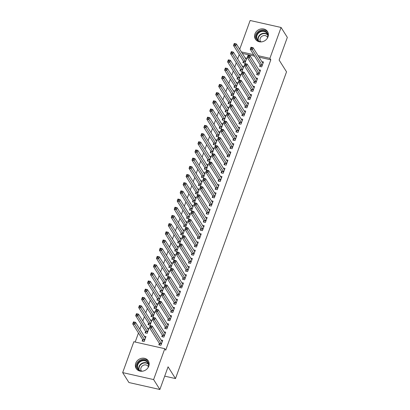 <?xml version="1.0" encoding="UTF-8"?>
<svg xmlns="http://www.w3.org/2000/svg" width="410" height="410" viewBox="0 0 410 410"><rect width="100%" height="100%" fill="white"/><g stroke="black" fill="none" stroke-linecap="round" stroke-linejoin="round"><path stroke-width="0.61" d="M268.007 36.838A7.154 6.299 147.8 0 1 262.057 41.794A7.154 6.299 147.8 0 1 255.43 39.181A7.154 6.299 147.8 0 1 254.958 33.897A7.154 6.299 147.8 0 1 260.909 28.941A7.154 6.299 147.8 0 1 267.535 31.555A7.154 6.299 147.8 0 1 268.007 36.838M148.784 366.176A7.154 6.299 147.8 0 1 142.839 371.137A7.154 6.299 147.8 0 1 136.212 368.523A7.154 6.299 147.8 0 1 135.736 363.239A7.154 6.299 147.8 0 1 141.686 358.284A7.154 6.299 147.8 0 1 148.312 360.892A7.154 6.299 147.8 0 1 148.784 366.176M239.245 54.602L237.677 58.932M236.278 62.786L234.71 67.122M233.316 70.976L231.747 75.312M230.353 79.166L228.785 83.496M227.386 87.356L225.818 91.686M224.424 95.54L222.855 99.876M221.461 103.73L219.888 108.066M218.494 111.92L216.926 116.25M215.532 120.109L213.964 124.44M212.564 128.294L210.996 132.63M209.602 136.484L208.034 140.82M206.64 144.674L205.072 149.004M203.673 152.863L202.104 157.194M200.71 161.048L199.142 165.384M197.743 169.238L196.175 173.573M194.781 177.427L193.212 181.763M191.818 185.617L190.25 189.948M188.851 193.802L187.283 198.138M185.889 201.992L184.321 206.327M182.927 210.181L181.353 214.517M179.959 218.371L178.391 222.702M176.997 226.556L175.429 230.891M174.03 234.745L172.461 239.081M171.067 242.935L169.499 247.271M168.105 251.125L166.537 255.456M165.138 259.315L163.57 263.645M162.175 267.499L160.607 271.835M159.213 275.689L157.64 280.025M156.246 283.879L154.678 288.209M153.284 292.069L151.715 296.399M150.316 300.253L148.748 304.589M147.354 308.443L145.786 312.779M144.392 316.633L142.823 320.963M141.424 324.822L139.856 329.153M138.462 333.007L135.192 342.037M239.712 49.277L250.131 20.5L281.075 27.47L269.898 58.343L258.105 55.683M281.075 27.47L287.333 37.392L279.123 60.075L286.534 71.837L175.495 378.579L168.079 366.817L159.869 389.5L128.924 382.53L122.667 372.608L133.845 341.735L164.789 348.705L153.617 379.578L122.667 372.608M164.702 376.149L175.495 378.579M240.409 69.505L239.927 70.827L242.018 71.299L243.796 66.389L242.141 66.015M257.137 73.272L256.655 74.599L258.746 75.066L260.524 70.156L258.869 69.782M234.479 85.88L233.997 87.207L236.088 87.678L237.867 82.764L236.211 82.389M251.207 89.646L250.725 90.974L252.816 91.445L254.595 86.53L252.939 86.156M228.549 102.259L228.073 103.581L230.164 104.053L231.942 99.143L230.282 98.769M245.277 106.026L244.801 107.353L246.892 107.82L248.67 102.91L247.01 102.536M222.62 118.633L222.143 119.961L224.234 120.432L226.012 115.517L224.352 115.143M239.348 122.4L238.871 123.728L240.962 124.199L242.74 119.284L241.08 118.91M216.695 135.013L216.213 136.335L218.304 136.807L220.083 131.897L218.427 131.523M233.423 138.78L232.941 140.107L235.032 140.574L236.811 135.664L235.155 135.29M210.766 151.387L210.284 152.715L212.375 153.186L214.153 148.271L212.498 147.897M227.494 155.154L227.012 156.482L229.103 156.953L230.881 152.038L229.226 151.669M204.836 167.767L204.359 169.089L206.45 169.561L208.229 164.651L206.568 164.277M221.564 171.534L221.082 172.861L223.173 173.333L224.957 168.418L223.296 168.044M198.906 184.141L198.43 185.469L200.521 185.94L202.299 181.025L200.639 180.651M215.634 187.913L215.158 189.236L217.249 189.707L219.027 184.792L217.367 184.423M192.982 200.521L192.5 201.848L194.591 202.314L196.369 197.405L194.714 197.031M209.71 204.288L209.228 205.615L211.319 206.086L213.097 201.172L211.442 200.797M187.052 216.895L186.57 218.222L188.661 218.694L190.44 213.779L188.784 213.405M203.78 220.667L203.298 221.989L205.389 222.461L207.168 217.546L205.512 217.177M181.123 233.275L180.641 234.602L182.732 235.068L184.515 230.159L182.855 229.784M197.851 237.041L197.369 238.369L199.46 238.84L201.238 233.925L199.583 233.551M175.193 249.649L174.716 250.976L176.807 251.448L178.586 246.533L176.925 246.159M191.921 253.421L191.444 254.743L193.535 255.215L195.314 250.3L193.653 249.931M169.268 266.029L168.787 267.356L170.878 267.822L172.656 262.912L171.001 262.538M185.996 269.795L185.515 271.123L187.606 271.594L189.384 266.679L187.729 266.305M163.339 282.403L162.857 283.73L164.948 284.202L166.726 279.287L165.071 278.913M180.067 286.175L179.585 287.497L181.676 287.969L183.454 283.054L181.799 282.685M157.409 298.782L156.927 300.11L159.018 300.581L160.797 295.666L159.141 295.292M174.137 302.549L173.655 303.877L175.746 304.348L177.525 299.433L175.869 299.059M151.48 315.157L151.003 316.484L153.094 316.956L154.872 312.041L153.212 311.672M168.208 318.929L167.731 320.251L169.822 320.722L171.6 315.813L169.94 315.439M145.555 331.536L145.073 332.864L147.164 333.335L148.943 328.42L147.287 328.046M162.278 335.303L161.801 336.63L163.892 337.102L165.671 332.187L164.01 331.813M164.789 348.705L165.717 350.176L270.825 59.809L259.033 57.154M254.574 56.149L242.305 53.387M159.316 343.493L158.834 344.82L160.925 345.287L162.708 340.377L161.048 340.003M142.588 339.726L142.111 341.048L144.202 341.52L145.98 336.61L144.32 336.236M165.245 327.113L164.764 328.441L166.855 328.912L168.633 323.997L166.978 323.623M148.517 323.346L148.036 324.674L150.127 325.145L151.905 320.231L150.25 319.856M171.175 310.739L170.693 312.066L172.784 312.533L174.563 307.623L172.907 307.249M154.447 306.972L153.965 308.294L156.056 308.766L157.835 303.856L156.179 303.482M177.099 294.359L176.623 295.687L178.714 296.158L180.492 291.243L178.832 290.869M160.371 290.593L159.895 291.92L161.986 292.391L163.764 287.477L162.104 287.103M183.029 277.985L182.552 279.307L184.643 279.779L186.422 274.869L184.761 274.495M166.301 274.218L165.825 275.54L167.915 276.012L169.694 271.102L168.033 270.728M188.959 261.606L188.477 262.933L190.568 263.404L192.346 258.49L190.691 258.115M172.231 257.839L171.749 259.166L173.84 259.638L175.618 254.723L173.963 254.349M194.888 245.231L194.407 246.553L196.498 247.025L198.276 242.115L196.621 241.741M178.16 241.464L177.679 242.787L179.77 243.258L181.548 238.348L179.893 237.974M200.813 228.852L200.336 230.179L202.427 230.651L204.206 225.736L202.545 225.362M184.085 225.085L183.608 226.412L185.699 226.884L187.478 221.969L185.817 221.595M206.742 212.477L206.266 213.8L208.357 214.271L210.135 209.361L208.475 208.987M190.014 208.71L189.538 210.033L191.629 210.504L193.407 205.594L191.747 205.22M212.672 196.098L212.19 197.425L214.281 197.897L216.06 192.982L214.404 192.608M195.944 192.331L195.462 193.658L197.553 194.13L199.332 189.215L197.676 188.841M218.602 179.724L218.12 181.046L220.211 181.517L221.989 176.607L220.334 176.233M201.874 175.957L201.392 177.279L203.483 177.75L205.261 172.835L203.606 172.466M224.526 163.344L224.05 164.671L226.141 165.143L227.919 160.228L226.258 159.854M207.803 159.577L207.322 160.904L209.413 161.376L211.191 156.461L209.536 156.087M230.456 146.97L229.979 148.292L232.07 148.763L233.849 143.854L232.188 143.479M213.728 143.203L213.251 144.525L215.342 144.996L217.121 140.082L215.46 139.713M236.385 130.59L235.904 131.917L237.995 132.389L239.773 127.474L238.118 127.1M219.657 126.823L219.176 128.151L221.267 128.622L223.045 123.707L221.39 123.333M242.315 114.216L241.833 115.538L243.924 116.01L245.703 111.1L244.047 110.726M225.587 110.449L225.105 111.771L227.196 112.243L228.975 107.328L227.319 106.959M248.245 97.836L247.763 99.164L249.854 99.635L251.632 94.72L249.977 94.346M231.517 94.069L231.035 95.397L233.126 95.868L234.904 90.953L233.249 90.579M254.169 81.462L253.693 82.784L255.784 83.256L257.562 78.346L255.901 77.972M237.441 77.69L236.965 79.017L239.056 79.489L240.834 74.574L239.173 74.205M260.099 65.082L259.617 66.41L261.708 66.881L263.486 61.966L261.831 61.592M243.371 61.315L242.889 62.643L244.98 63.109L246.764 58.199L245.103 57.825M253.646 54.679L241.377 51.916M159.869 389.5L153.617 379.578M270.825 59.809L269.898 58.343M159.557 344.979L159.3 343.39A0.917 0.328 102.7 0 0 159.234 343.196L149.455 327.682L150.198 325.637L152.289 326.109L162.068 341.617A0.917 0.328 102.7 0 0 162.16 341.694A0.917 0.328 102.7 0 0 162.175 341.694L162.227 341.699M151.136 326.104L152.289 326.109L151.546 328.154L149.455 327.682L150.004 326.734L150.844 326.924L151.136 326.104L150.301 325.914L150.004 326.734M161.407 343.964L161.391 343.862A0.917 0.328 102.7 0 0 161.325 343.667L150.844 326.924M150.198 325.637L150.301 325.914M145.499 337.932L145.447 337.927A0.917 0.328 -77.3 0 1 145.432 337.927A0.917 0.328 -77.3 0 1 145.34 337.85L135.561 322.342L134.818 324.387L132.727 323.915L142.506 339.429A0.917 0.328 -77.3 0 1 142.572 339.623L142.829 341.212M133.276 322.967L132.727 323.915L133.47 321.87L135.561 322.342L133.573 322.147L133.276 322.967L134.116 323.152L134.408 322.337M134.116 323.152L144.597 339.895A0.917 0.328 -77.3 0 1 144.663 340.095L144.679 340.197M133.573 322.147L133.47 321.87M162.519 336.789L162.263 335.201A0.917 0.328 102.7 0 0 162.201 335.006L152.423 319.498L153.161 317.448L155.252 317.919L165.03 333.427A0.917 0.328 102.7 0 0 165.127 333.504L165.189 333.514M154.104 317.914L155.252 317.919L154.514 319.964L152.423 319.498L152.971 318.544L153.806 318.734L154.104 317.914L153.268 317.724L152.971 318.544M164.369 335.775L164.354 335.672A0.917 0.328 102.7 0 0 164.292 335.477L153.806 318.734M153.161 317.448L153.268 317.724M165.486 328.605L165.23 327.011A0.917 0.328 102.7 0 0 165.163 326.816L155.385 311.308L156.128 309.258L158.219 309.729L167.998 325.243A0.917 0.328 102.7 0 0 168.09 325.314L168.156 325.325M157.066 309.724L158.219 309.729L157.476 311.779L155.385 311.308L155.933 310.355L156.769 310.544L157.066 309.724L156.23 309.535L155.933 310.355M167.336 327.585L167.321 327.482A0.917 0.328 102.7 0 0 167.254 327.288L156.769 310.544M156.128 309.258L156.23 309.535M148.461 329.748L148.41 329.737A0.917 0.328 -77.3 0 1 148.399 329.737A0.917 0.328 -77.3 0 1 148.302 329.66L138.524 314.152L137.786 316.197L135.695 315.726L145.473 331.239A0.917 0.328 -77.3 0 1 145.535 331.434L145.791 333.022M136.243 314.777L135.695 315.726L136.433 313.681L138.524 314.152L136.54 313.957L136.243 314.777L137.078 314.967L137.376 314.147M137.078 314.967L147.564 331.71A0.917 0.328 -77.3 0 1 147.626 331.905L147.646 332.008M136.54 313.957L136.433 313.681M151.428 321.558L151.377 321.553A0.917 0.328 -77.3 0 1 151.269 321.471L141.491 305.962L140.748 308.007L138.657 307.541L148.435 323.049A0.917 0.328 -77.3 0 1 148.502 323.244L148.758 324.838M139.205 306.588L138.657 307.541L139.4 305.491L141.491 305.962L139.502 305.768L139.205 306.588L140.041 306.777L140.338 305.957M140.041 306.777L150.526 323.521A0.917 0.328 -77.3 0 1 150.593 323.715L150.608 323.818M139.502 305.768L139.4 305.491M140.748 371.224A6.191 5.453 147.8 0 1 138.354 369.892A6.191 5.453 147.8 0 1 139.021 361.871A6.191 5.453 147.8 0 1 147.467 361.589A6.191 5.453 147.8 0 1 148.794 366.151M147.923 367.847A5.73 5.048 -32.2 0 0 147.877 362.865A5.73 5.048 -32.2 0 0 147.246 362.076A5.73 5.048 -32.2 0 0 139.866 361.979A5.73 5.048 -32.2 0 0 138.18 368.979A5.73 5.048 -32.2 0 0 138.811 369.764A5.73 5.048 -32.2 0 0 142.649 371.168M148.358 366.776A4.079 3.593 -32.2 0 0 148.169 366.427A4.079 3.593 -32.2 0 0 147.723 365.869A4.079 3.593 -32.2 0 0 142.465 365.797A4.079 3.593 -32.2 0 0 141.265 370.784A4.079 3.593 -32.2 0 0 141.496 371.101M148.697 361.615A7.108 6.258 -32.2 0 0 148.143 360.974A7.108 6.258 -32.2 0 0 139.174 360.713A7.108 6.258 -32.2 0 0 136.699 369.184M259.966 41.881A6.191 5.453 147.8 0 1 257.577 40.549A6.191 5.453 147.8 0 1 258.244 32.533A6.191 5.453 147.8 0 1 266.684 32.246A6.191 5.453 147.8 0 1 268.017 36.808M267.141 38.504A5.73 5.048 -32.2 0 0 267.094 33.523A5.73 5.048 -32.2 0 0 266.464 32.739A5.73 5.048 -32.2 0 0 259.084 32.636A5.73 5.048 -32.2 0 0 257.398 39.637A5.73 5.048 -32.2 0 0 258.028 40.426A5.73 5.048 -32.2 0 0 261.872 41.825M267.581 37.433A4.079 3.593 -32.2 0 0 267.392 37.084A4.079 3.593 -32.2 0 0 266.941 36.526A4.079 3.593 -32.2 0 0 261.688 36.454A4.079 3.593 -32.2 0 0 260.483 41.441A4.079 3.593 -32.2 0 0 260.719 41.758M267.92 32.277A7.108 6.258 -32.2 0 0 267.361 31.631A7.108 6.258 -32.2 0 0 258.392 31.37A7.108 6.258 -32.2 0 0 255.917 39.842M168.448 320.415L168.192 318.826A0.917 0.328 102.7 0 0 168.126 318.626L158.347 303.118L159.09 301.073L161.181 301.54L170.96 317.053A0.917 0.328 102.7 0 0 171.052 317.13A0.917 0.328 102.7 0 0 171.067 317.13L171.119 317.135M160.028 301.534L161.181 301.54L160.438 303.59L158.347 303.118L158.895 302.165L159.736 302.354L160.028 301.534L159.193 301.35L158.895 302.165M170.299 319.4L170.283 319.298A0.917 0.328 102.7 0 0 170.217 319.098L159.736 302.354M159.09 301.073L159.193 301.35M171.411 312.225L171.154 310.636A0.917 0.328 102.7 0 0 171.093 310.442L161.314 294.928L162.052 292.883L164.143 293.355L173.922 308.863A0.917 0.328 102.7 0 0 174.019 308.94L174.081 308.945M162.995 293.35L164.143 293.355L163.405 295.4L161.314 294.928L161.863 293.98L162.698 294.165L162.995 293.35L162.16 293.16L161.863 293.98M173.266 311.21L173.245 311.108A0.917 0.328 102.7 0 0 173.184 310.913L162.698 294.165M162.052 292.883L162.16 293.16M154.391 313.368L154.339 313.363A0.917 0.328 -77.3 0 1 154.324 313.358A0.917 0.328 -77.3 0 1 154.232 313.286L144.453 297.773L143.71 299.823L141.624 299.351L151.398 314.859A0.917 0.328 -77.3 0 1 151.464 315.059L151.72 316.648M142.173 298.398L141.624 299.351L142.362 297.301L144.453 297.773L142.465 297.583L142.173 298.398L143.008 298.588L143.305 297.768M143.008 298.588L153.489 315.331A0.917 0.328 -77.3 0 1 153.555 315.526L153.571 315.628M142.465 297.583L142.362 297.301M157.353 305.178L157.302 305.173A0.917 0.328 -77.3 0 1 157.291 305.173A0.917 0.328 -77.3 0 1 157.194 305.096L147.415 289.588L146.677 291.633L144.587 291.161L154.365 306.67A0.917 0.328 -77.3 0 1 154.426 306.87L154.688 308.458M145.135 290.213L144.587 291.161L145.325 289.117L147.415 289.588L145.432 289.393L145.135 290.213L145.97 290.398L146.267 289.583M145.97 290.398L156.456 307.141A0.917 0.328 -77.3 0 1 156.517 307.341L156.538 307.444M145.432 289.393L145.325 289.117M174.378 304.035L174.122 302.447A0.917 0.328 102.7 0 0 174.055 302.252L164.277 286.739L165.02 284.694L167.111 285.165L176.889 300.673A0.917 0.328 102.7 0 0 176.982 300.75L177.048 300.761M165.958 285.16L167.111 285.165L166.368 287.21L164.277 286.739L164.825 285.79L165.66 285.98L165.958 285.16L165.122 284.97L164.825 285.79M176.228 303.021L176.213 302.918A0.917 0.328 102.7 0 0 176.146 302.723L165.66 285.98M165.02 284.694L165.122 284.97M160.32 296.989L160.269 296.983A0.917 0.328 -77.3 0 1 160.161 296.907L150.383 281.398L149.64 283.443L147.549 282.972L157.327 298.485A0.917 0.328 -77.3 0 1 157.394 298.68L157.65 300.269M148.097 282.024L147.549 282.972L148.292 280.927L150.383 281.398L148.394 281.204L148.097 282.024L148.933 282.213L149.23 281.393M148.933 282.213L159.418 298.957A0.917 0.328 -77.3 0 1 159.485 299.151L159.5 299.254M148.394 281.204L148.292 280.927M177.34 295.851L177.084 294.257A0.917 0.328 102.7 0 0 177.017 294.062L167.244 278.554L167.982 276.504L170.073 276.976L179.852 292.489A0.917 0.328 102.7 0 0 179.949 292.561A0.917 0.328 102.7 0 0 179.959 292.566L180.01 292.571M168.925 276.97L170.073 276.976L169.335 279.026L167.244 278.554L167.792 277.601L168.628 277.79L168.925 276.97L168.085 276.781L167.792 277.601M179.19 294.831L179.175 294.728A0.917 0.328 102.7 0 0 179.108 294.534L168.628 277.79M167.982 276.504L168.085 276.781M163.282 288.804L163.231 288.799A0.917 0.328 -77.3 0 1 163.124 288.717L153.345 273.209L152.607 275.253L150.516 274.787L160.295 290.295A0.917 0.328 -77.3 0 1 160.356 290.49L160.612 292.079M151.064 273.834L150.516 274.787L151.254 272.737L153.345 273.209L151.357 273.014L151.064 273.834L151.9 274.023L152.197 273.204M151.9 274.023L162.386 290.767A0.917 0.328 -77.3 0 1 162.447 290.962L162.462 291.064M151.357 273.014L151.254 272.737M180.308 287.661L180.051 286.072A0.917 0.328 102.7 0 0 179.985 285.872L170.206 270.364L170.95 268.319L173.04 268.786L182.814 284.299A0.917 0.328 102.7 0 0 182.911 284.376A0.917 0.328 102.7 0 0 182.927 284.376L182.978 284.381M171.887 268.781L173.04 268.786L172.297 270.836L170.206 270.364L170.755 269.411L171.59 269.601L171.887 268.781L171.052 268.596L170.755 269.411M182.158 286.646L182.142 286.544A0.917 0.328 102.7 0 0 182.076 286.344L171.59 269.601M170.95 268.319L171.052 268.596M183.27 279.471L183.014 277.883A0.917 0.328 102.7 0 0 182.947 277.688L173.169 262.174L173.912 260.13L176.003 260.601L185.781 276.109A0.917 0.328 102.7 0 0 185.873 276.186L185.94 276.191M174.85 260.596L176.003 260.601L175.26 262.646L173.169 262.174L173.717 261.226L174.558 261.411L174.85 260.596L174.014 260.406L173.717 261.226M185.12 278.457L185.105 278.354A0.917 0.328 102.7 0 0 185.038 278.154L174.558 261.411M173.912 260.13L174.014 260.406M186.232 271.282L185.976 269.693A0.917 0.328 102.7 0 0 185.914 269.498L176.136 253.985L176.874 251.94L178.965 252.411L188.743 267.92A0.917 0.328 102.7 0 0 188.841 267.996A0.917 0.328 102.7 0 0 188.851 268.002L188.902 268.007M177.817 252.406L178.965 252.411L178.227 254.456L176.136 253.985L176.684 253.037L177.52 253.226L177.817 252.406L176.982 252.217L176.684 253.037M188.087 270.267L188.067 270.164A0.917 0.328 102.7 0 0 188.005 269.97L177.52 253.226M176.874 251.94L176.982 252.217M189.2 263.097L188.943 261.503A0.917 0.328 102.7 0 0 188.877 261.308L179.098 245.8L179.841 243.75L181.932 244.222L191.711 259.735A0.917 0.328 102.7 0 0 191.803 259.807A0.917 0.328 102.7 0 0 191.818 259.812L191.87 259.817M180.779 244.216L181.932 244.222L181.189 246.272L179.098 245.8L179.647 244.847L180.482 245.036L180.779 244.216L179.944 244.027L179.647 244.847M191.05 262.077L191.034 261.975A0.917 0.328 102.7 0 0 190.968 261.78L180.482 245.036M179.841 243.75L179.944 244.027M192.162 254.907L191.906 253.318A0.917 0.328 102.7 0 0 191.839 253.119L182.06 237.61L182.804 235.56L184.895 236.032L194.673 251.545A0.917 0.328 102.7 0 0 194.765 251.622L194.832 251.627M183.747 236.027L184.895 236.032L184.151 238.082L182.06 237.61L182.614 236.657L183.449 236.847L183.747 236.027L182.906 235.842L182.614 236.657M194.012 253.887L193.997 253.79A0.917 0.328 102.7 0 0 193.93 253.59L183.449 236.847M182.804 235.56L182.906 235.842M195.124 246.717L194.868 245.129A0.917 0.328 102.7 0 0 194.806 244.934L185.028 229.421L185.766 227.376L187.857 227.847L197.635 243.355A0.917 0.328 102.7 0 0 197.733 243.432A0.917 0.328 102.7 0 0 197.743 243.432L197.794 243.437M186.709 227.842L187.857 227.847L187.119 229.892L185.028 229.421L185.576 228.472L186.412 228.657L186.709 227.842L185.873 227.652L185.576 228.472M196.979 245.703L196.959 245.6A0.917 0.328 102.7 0 0 196.897 245.4L186.412 228.657M185.766 227.376L185.873 227.652M198.091 238.528L197.835 236.939A0.917 0.328 102.7 0 0 197.769 236.744L187.99 221.231L188.733 219.186L190.824 219.657L200.603 235.166A0.917 0.328 102.7 0 0 200.695 235.243A0.917 0.328 102.7 0 0 200.71 235.243L200.762 235.253M189.671 219.652L190.824 219.657L190.081 221.702L187.99 221.231L188.538 220.283L189.374 220.472L189.671 219.652L188.836 219.463L188.538 220.283M199.942 237.513L199.926 237.41A0.917 0.328 102.7 0 0 199.86 237.216L189.374 220.472M188.733 219.186L188.836 219.463M201.054 230.343L200.797 228.749A0.917 0.328 102.7 0 0 200.736 228.554L190.957 213.046L191.695 210.996L193.786 211.468L203.565 226.976A0.917 0.328 102.7 0 0 203.662 227.053L203.724 227.063M192.638 211.463L193.786 211.468L193.048 213.518L190.957 213.046L191.506 212.093L192.341 212.283L192.638 211.463L191.798 211.273L191.506 212.093M202.904 229.323L202.888 229.221A0.917 0.328 102.7 0 0 202.827 229.026L192.341 212.283M191.695 210.996L191.798 211.273M204.021 222.153L203.765 220.565A0.917 0.328 102.7 0 0 203.698 220.365L193.92 204.856L194.663 202.806L196.754 203.278L206.527 218.791A0.917 0.328 102.7 0 0 206.625 218.868A0.917 0.328 102.7 0 0 206.64 218.868L206.691 218.873M195.601 203.273L196.754 203.278L196.011 205.328L193.92 204.856L194.468 203.903L195.303 204.093L195.601 203.273L194.765 203.088L194.468 203.903M205.871 221.133L205.856 221.031A0.917 0.328 102.7 0 0 205.789 220.836L195.303 204.093M194.663 202.806L194.765 203.088M166.25 280.614L166.199 280.609A0.917 0.328 -77.3 0 1 166.183 280.604A0.917 0.328 -77.3 0 1 166.091 280.532L156.312 265.019L155.569 267.069L153.478 266.597L163.257 282.106A0.917 0.328 -77.3 0 1 163.323 282.305L163.58 283.894M154.027 265.644L153.478 266.597L154.221 264.547L156.312 265.019L154.324 264.829L154.027 265.644L154.862 265.834L155.159 265.014M154.862 265.834L165.348 282.577A0.917 0.328 -77.3 0 1 165.414 282.772L165.43 282.874M154.324 264.829L154.221 264.547M169.212 272.424L169.161 272.419A0.917 0.328 -77.3 0 1 169.053 272.342L159.275 256.829L158.532 258.879L156.441 258.408L166.219 273.916A0.917 0.328 -77.3 0 1 166.286 274.116L166.542 275.704M156.989 257.459L156.441 258.408L157.184 256.363L159.275 256.829L157.286 256.639L156.989 257.459L157.829 257.644L158.122 256.829M157.829 257.644L168.31 274.387A0.917 0.328 -77.3 0 1 168.377 274.587L168.392 274.69M157.286 256.639L157.184 256.363M172.174 264.235L172.123 264.23A0.917 0.328 -77.3 0 1 172.015 264.153L162.237 248.644L161.499 250.689L159.408 250.218L169.186 265.731A0.917 0.328 -77.3 0 1 169.248 265.926L169.504 267.515M159.956 249.27L159.408 250.218L160.146 248.173L162.237 248.644L160.254 248.45L159.956 249.27L160.792 249.459L161.089 248.639M160.792 249.459L171.277 266.203A0.917 0.328 -77.3 0 1 171.339 266.397L171.359 266.5M160.254 248.45L160.146 248.173M175.142 256.05L175.09 256.045A0.917 0.328 -77.3 0 1 175.075 256.04A0.917 0.328 -77.3 0 1 174.983 255.963L165.204 240.455L164.461 242.5L162.37 242.033L172.149 257.541A0.917 0.328 -77.3 0 1 172.215 257.736L172.472 259.325M162.919 241.08L162.37 242.033L163.113 239.983L165.204 240.455L163.216 240.26L162.919 241.08L163.754 241.27L164.051 240.45M163.754 241.27L174.24 258.013A0.917 0.328 -77.3 0 1 174.306 258.208L174.322 258.31M163.216 240.26L163.113 239.983M178.104 247.86L178.053 247.855A0.917 0.328 -77.3 0 1 177.945 247.778L168.167 232.265L167.429 234.315L165.338 233.843L175.111 249.352A0.917 0.328 -77.3 0 1 175.178 249.546L175.434 251.14M165.886 232.89L165.338 233.843L166.076 231.793L168.167 232.265L166.178 232.07L165.886 232.89L166.721 233.08L167.019 232.26M166.721 233.08L177.202 249.823A0.917 0.328 -77.3 0 1 177.269 250.018L177.284 250.12M166.178 232.07L166.076 231.793M181.071 239.671L181.015 239.665A0.917 0.328 -77.3 0 1 180.907 239.589L171.134 224.075L170.391 226.125L168.3 225.654L178.078 241.162A0.917 0.328 -77.3 0 1 178.145 241.362L178.401 242.951M168.848 224.706L168.3 225.654L169.043 223.609L171.134 224.075L169.145 223.886L168.848 224.706L169.684 224.89L169.981 224.07M169.684 224.89L180.169 241.633A0.917 0.328 -77.3 0 1 180.236 241.833L180.251 241.936M169.145 223.886L169.043 223.609M184.034 231.481L183.982 231.476A0.917 0.328 -77.3 0 1 183.967 231.476A0.917 0.328 -77.3 0 1 183.875 231.399L174.096 215.891L173.353 217.935L171.262 217.464L181.041 232.977A0.917 0.328 -77.3 0 1 181.107 233.172L181.363 234.761M171.81 216.516L171.262 217.464L172.005 215.419L174.096 215.891L172.108 215.696L171.81 216.516L172.651 216.705L172.943 215.885M172.651 216.705L183.132 233.449A0.917 0.328 -77.3 0 1 183.198 233.644L183.214 233.746M172.108 215.696L172.005 215.419M186.996 223.296L186.945 223.291A0.917 0.328 -77.3 0 1 186.837 223.209L177.058 207.701L176.32 209.746L174.229 209.274L184.008 224.788A0.917 0.328 -77.3 0 1 184.07 224.982L184.326 226.571M174.778 208.326L174.229 209.274L174.967 207.229L177.058 207.701L175.075 207.506L174.778 208.326L175.613 208.516L175.91 207.696M175.613 208.516L186.099 225.259A0.917 0.328 -77.3 0 1 186.16 225.454L186.176 225.556M175.075 207.506L174.967 207.229M189.963 215.106L189.912 215.101A0.917 0.328 -77.3 0 1 189.804 215.024L180.026 199.511L179.283 201.561L177.192 201.09L186.97 216.598A0.917 0.328 -77.3 0 1 187.037 216.793L187.293 218.386M177.74 200.136L177.192 201.09L177.935 199.04L180.026 199.511L178.037 199.316L177.74 200.136L178.575 200.326L178.873 199.506M178.575 200.326L189.061 217.069A0.917 0.328 -77.3 0 1 189.128 217.264L189.143 217.367M178.037 199.316L177.935 199.04M206.983 213.964L206.727 212.375A0.917 0.328 102.7 0 0 206.66 212.18L196.882 196.667L197.625 194.622L199.716 195.093L209.495 210.602A0.917 0.328 102.7 0 0 209.587 210.678A0.917 0.328 102.7 0 0 209.602 210.678L209.653 210.684M198.563 195.088L199.716 195.093L198.973 197.138L196.882 196.667L197.43 195.719L198.271 195.903L198.563 195.088L197.728 194.899L197.43 195.719M208.833 212.949L208.818 212.846A0.917 0.328 102.7 0 0 208.751 212.647L198.271 195.903M197.625 194.622L197.728 194.899M192.925 206.917L192.874 206.912A0.917 0.328 -77.3 0 1 192.859 206.912A0.917 0.328 -77.3 0 1 192.767 206.835L182.988 191.321L182.245 193.371L180.154 192.9L189.933 208.408A0.917 0.328 -77.3 0 1 189.999 208.608L190.255 210.197M180.702 191.947L180.154 192.9L180.897 190.855L182.988 191.321L181 191.132L180.702 191.947L181.543 192.136L181.835 191.316M181.543 192.136L192.023 208.88A0.917 0.328 -77.3 0 1 192.09 209.079L192.105 209.182M181 191.132L180.897 190.855M209.946 205.774L209.689 204.185A0.917 0.328 102.7 0 0 209.628 203.99L199.849 188.477L200.587 186.432L202.678 186.904L212.457 202.412A0.917 0.328 102.7 0 0 212.554 202.489L212.616 202.499M201.53 186.898L202.678 186.904L201.94 188.948L199.849 188.477L200.398 187.529L201.233 187.718L201.53 186.898L200.695 186.709L200.398 187.529M211.801 204.759L211.78 204.657A0.917 0.328 102.7 0 0 211.719 204.462L201.233 187.718M200.587 186.432L200.695 186.709M195.888 198.727L195.836 198.722A0.917 0.328 -77.3 0 1 195.729 198.645L185.95 183.137L185.212 185.182L183.121 184.71L192.9 200.223A0.917 0.328 -77.3 0 1 192.961 200.418L193.218 202.007M183.67 183.762L183.121 184.71L183.859 182.665L185.95 183.137L183.967 182.942L183.67 183.762L184.505 183.946L184.802 183.132M184.505 183.946L194.991 200.69A0.917 0.328 -77.3 0 1 195.052 200.89L195.073 200.992M183.967 182.942L183.859 182.665M212.913 197.589L212.657 195.995A0.917 0.328 102.7 0 0 212.59 195.801L202.812 180.292L203.555 178.242L205.646 178.714L215.424 194.222A0.917 0.328 102.7 0 0 215.516 194.299A0.917 0.328 102.7 0 0 215.532 194.304L215.583 194.309M204.493 178.709L205.646 178.714L204.903 180.764L202.812 180.292L203.36 179.339L204.195 179.529L204.493 178.709L203.657 178.519L203.36 179.339M214.763 196.569L214.748 196.467A0.917 0.328 102.7 0 0 214.681 196.272L204.195 179.529M203.555 178.242L203.657 178.519M198.855 190.542L198.804 190.537A0.917 0.328 -77.3 0 1 198.788 190.532A0.917 0.328 -77.3 0 1 198.696 190.455L188.918 174.947L188.175 176.992L186.084 176.52L195.862 192.034A0.917 0.328 -77.3 0 1 195.929 192.228L196.185 193.817M186.632 175.572L186.084 176.52L186.827 174.475L188.918 174.947L186.929 174.752L186.632 175.572L187.467 175.762L187.765 174.942M187.467 175.762L197.953 192.505A0.917 0.328 -77.3 0 1 198.02 192.7L198.035 192.802M186.929 174.752L186.827 174.475M215.875 189.399L215.619 187.811A0.917 0.328 102.7 0 0 215.552 187.611L205.779 172.103L206.517 170.053L208.608 170.524L218.386 186.037A0.917 0.328 102.7 0 0 218.484 186.114A0.917 0.328 102.7 0 0 218.494 186.114L218.545 186.119M207.46 170.519L208.608 170.524L207.87 172.574L205.779 172.103L206.327 171.149L207.163 171.339L207.46 170.519L206.619 170.334L206.327 171.149M217.725 188.38L217.71 188.277A0.917 0.328 102.7 0 0 217.643 188.082L207.163 171.339M206.517 170.053L206.619 170.334M201.817 182.353L201.766 182.347A0.917 0.328 -77.3 0 1 201.756 182.342A0.917 0.328 -77.3 0 1 201.659 182.271L191.88 166.757L191.142 168.807L189.051 168.336L198.824 183.844A0.917 0.328 -77.3 0 1 198.891 184.039L199.147 185.633M189.599 167.382L189.051 168.336L189.789 166.286L191.88 166.757L189.891 166.562L189.599 167.382L190.435 167.572L190.732 166.752M190.435 167.572L200.915 184.315A0.917 0.328 -77.3 0 1 200.982 184.51L200.997 184.613M189.891 166.562L189.789 166.286M218.843 181.21L218.586 179.621A0.917 0.328 102.7 0 0 218.52 179.421L208.741 163.913L209.484 161.868L211.575 162.339L221.349 177.848A0.917 0.328 102.7 0 0 221.446 177.925L221.513 177.93M210.422 162.334L211.575 162.339L210.832 164.384L208.741 163.913L209.29 162.965L210.125 163.149L210.422 162.334L209.587 162.145L209.29 162.965M220.693 180.195L220.677 180.092A0.917 0.328 102.7 0 0 220.611 179.893L210.125 163.149M209.484 161.868L209.587 162.145M204.785 174.163L204.733 174.158A0.917 0.328 -77.3 0 1 204.718 174.158A0.917 0.328 -77.3 0 1 204.621 174.081L194.847 158.567L194.104 160.617L192.013 160.146L201.792 175.654A0.917 0.328 -77.3 0 1 201.858 175.854L202.115 177.443M192.562 159.193L192.013 160.146L192.756 158.096L194.847 158.567L192.859 158.378L192.562 159.193L193.397 159.382L193.694 158.562M193.397 159.382L203.883 176.126A0.917 0.328 -77.3 0 1 203.949 176.326L203.965 176.423M192.859 158.378L192.756 158.096M221.805 173.02L221.549 171.431A0.917 0.328 102.7 0 0 221.482 171.236L211.703 155.723L212.447 153.678L214.538 154.15L224.316 169.658A0.917 0.328 102.7 0 0 224.408 169.735A0.917 0.328 102.7 0 0 224.424 169.735L224.475 169.74M213.384 154.145L214.538 154.15L213.794 156.195L211.703 155.723L212.252 154.775L213.092 154.965L213.384 154.145L212.549 153.955L212.252 154.775M223.655 172.005L223.64 171.903A0.917 0.328 102.7 0 0 223.573 171.708L213.092 154.965M212.447 153.678L212.549 153.955M207.747 165.973L207.696 165.968A0.917 0.328 -77.3 0 1 207.588 165.891L197.81 150.383L197.066 152.428L194.975 151.956L204.754 167.47A0.917 0.328 -77.3 0 1 204.821 167.664L205.077 169.253M195.524 151.008L194.975 151.956L195.719 149.911L197.81 150.383L195.821 150.188L195.524 151.008L196.364 151.193L196.656 150.378M196.364 151.193L206.845 167.936A0.917 0.328 -77.3 0 1 206.912 168.136L206.927 168.238M195.821 150.188L195.719 149.911M224.767 164.835L224.511 163.241A0.917 0.328 102.7 0 0 224.449 163.047L214.671 147.538L215.409 145.488L217.5 145.96L227.278 161.468A0.917 0.328 102.7 0 0 227.376 161.545A0.917 0.328 102.7 0 0 227.386 161.55L227.437 161.555M216.352 145.955L217.5 145.96L216.762 148.005L214.671 147.538L215.219 146.585L216.055 146.775L216.352 145.955L215.516 145.765L215.219 146.585M226.617 163.815L226.602 163.713A0.917 0.328 102.7 0 0 226.54 163.518L216.055 146.775M215.409 145.488L215.516 145.765M210.709 157.788L210.658 157.778A0.917 0.328 -77.3 0 1 210.648 157.778A0.917 0.328 -77.3 0 1 210.55 157.701L200.772 142.193L200.034 144.238L197.943 143.766L207.721 159.28A0.917 0.328 -77.3 0 1 207.783 159.475L208.039 161.063M198.491 142.818L197.943 143.766L198.681 141.722L200.772 142.193L198.788 141.998L198.491 142.818L199.327 143.008L199.624 142.188M199.327 143.008L209.812 159.751A0.917 0.328 -77.3 0 1 209.874 159.946L209.894 160.049M198.788 141.998L198.681 141.722M227.734 156.646L227.478 155.057A0.917 0.328 102.7 0 0 227.412 154.857L217.633 139.349L218.376 137.299L220.467 137.77L230.246 153.284A0.917 0.328 102.7 0 0 230.338 153.355L230.405 153.366M219.314 137.765L220.467 137.77L219.724 139.82L217.633 139.349L218.181 138.395L219.017 138.585L219.314 137.765L218.479 137.581L218.181 138.395M229.585 155.626L229.569 155.523A0.917 0.328 102.7 0 0 229.503 155.328L219.017 138.585M218.376 137.299L218.479 137.581M213.677 149.599L213.625 149.594A0.917 0.328 -77.3 0 1 213.61 149.588A0.917 0.328 -77.3 0 1 213.518 149.517L203.739 134.003L202.996 136.053L200.905 135.582L210.684 151.09A0.917 0.328 -77.3 0 1 210.75 151.285L211.006 152.879M201.453 134.629L200.905 135.582L201.648 133.532L203.739 134.003L201.751 133.809L201.453 134.629L202.289 134.818L202.586 133.998M202.289 134.818L212.775 151.562A0.917 0.328 -77.3 0 1 212.841 151.756L212.857 151.859M201.751 133.809L201.648 133.532M230.697 148.456L230.44 146.867A0.917 0.328 102.7 0 0 230.374 146.667L220.595 131.159L221.338 129.114L223.429 129.586L233.208 145.094A0.917 0.328 102.7 0 0 233.3 145.171A0.917 0.328 102.7 0 0 233.316 145.171L233.367 145.176M222.276 129.581L223.429 129.586L222.686 131.63L220.595 131.159L221.144 130.211L221.984 130.395L222.276 129.581L221.441 129.391L221.144 130.211M232.547 147.441L232.531 147.339A0.917 0.328 102.7 0 0 232.465 147.139L221.984 130.395M221.338 129.114L221.441 129.391M216.639 141.409L216.588 141.404A0.917 0.328 -77.3 0 1 216.48 141.327L206.701 125.814L205.958 127.864L203.867 127.392L213.646 142.9A0.917 0.328 -77.3 0 1 213.712 143.1L213.969 144.689M204.421 126.439L203.867 127.392L204.61 125.342L206.701 125.814L204.713 125.624L204.421 126.439L205.256 126.629L205.553 125.808M205.256 126.629L215.737 143.372A0.917 0.328 -77.3 0 1 215.803 143.572L215.819 143.669M204.713 125.624L204.61 125.342M233.659 140.266L233.403 138.677A0.917 0.328 102.7 0 0 233.341 138.483L223.563 122.969L224.301 120.924L226.392 121.396L236.17 136.904A0.917 0.328 102.7 0 0 236.268 136.981A0.917 0.328 102.7 0 0 236.278 136.981L236.329 136.986M225.244 121.391L226.392 121.396L225.654 123.441L223.563 122.969L224.111 122.021L224.946 122.211L225.244 121.391L224.408 121.201L224.111 122.021M235.514 139.251L235.494 139.149A0.917 0.328 102.7 0 0 235.432 138.954L224.946 122.211M224.301 120.924L224.408 121.201M219.601 133.219L219.55 133.214A0.917 0.328 -77.3 0 1 219.54 133.214A0.917 0.328 -77.3 0 1 219.442 133.137L209.664 117.629L208.926 119.674L206.835 119.202L216.613 134.716A0.917 0.328 -77.3 0 1 216.675 134.91L216.931 136.499M207.383 118.254L206.835 119.202L207.573 117.157L209.664 117.629L207.68 117.434L207.383 118.254L208.218 118.439L208.516 117.624M208.218 118.439L218.704 135.182A0.917 0.328 -77.3 0 1 218.766 135.382L218.786 135.484M207.68 117.434L207.573 117.157M236.626 132.076L236.37 130.488A0.917 0.328 102.7 0 0 236.303 130.293L226.525 114.785L227.268 112.735L229.359 113.206L239.138 128.714A0.917 0.328 102.7 0 0 239.23 128.791L239.296 128.801M228.206 113.201L229.359 113.206L228.616 115.251L226.525 114.785L227.073 113.831L227.909 114.021L228.206 113.201L227.371 113.011L227.073 113.831M238.476 131.062L238.461 130.959A0.917 0.328 102.7 0 0 238.394 130.764L227.909 114.021M227.268 112.735L227.371 113.011M222.568 125.035L222.517 125.024A0.917 0.328 -77.3 0 1 222.502 125.024A0.917 0.328 -77.3 0 1 222.41 124.947L212.631 109.439L211.888 111.484L209.797 111.013L219.575 126.526A0.917 0.328 -77.3 0 1 219.642 126.721L219.898 128.309M210.345 110.064L209.797 111.013L210.54 108.968L212.631 109.439L210.643 109.244L210.345 110.064L211.181 110.254L211.478 109.434M211.181 110.254L221.666 126.997A0.917 0.328 -77.3 0 1 221.733 127.192L221.748 127.295M210.643 109.244L210.54 108.968M239.589 123.892L239.332 122.298A0.917 0.328 102.7 0 0 239.266 122.103L229.492 106.595L230.23 104.545L232.321 105.016L242.1 120.53A0.917 0.328 102.7 0 0 242.197 120.601A0.917 0.328 102.7 0 0 242.207 120.607L242.259 120.612M231.173 105.011L232.321 105.016L231.583 107.066L229.492 106.595L230.041 105.642L230.876 105.831L231.173 105.011L230.333 104.827L230.041 105.642M241.439 122.872L241.423 122.769A0.917 0.328 102.7 0 0 241.357 122.575L230.876 105.831M230.23 104.545L230.333 104.827M225.531 116.845L225.479 116.84A0.917 0.328 -77.3 0 1 225.469 116.835A0.917 0.328 -77.3 0 1 225.372 116.758L215.593 101.249L214.855 103.299L212.764 102.828L222.543 118.336A0.917 0.328 -77.3 0 1 222.604 118.531L222.861 120.125M213.313 101.875L212.764 102.828L213.502 100.778L215.593 101.249L213.605 101.055L213.313 101.875L214.148 102.064L214.445 101.244M214.148 102.064L224.634 118.808A0.917 0.328 -77.3 0 1 224.695 119.002L224.711 119.105M213.605 101.055L213.502 100.778M242.556 115.702L242.3 114.113A0.917 0.328 102.7 0 0 242.233 113.913L232.455 98.405L233.198 96.36L235.289 96.827L245.062 112.34A0.917 0.328 102.7 0 0 245.159 112.417A0.917 0.328 102.7 0 0 245.175 112.417L245.226 112.422M234.136 96.827L235.289 96.827L234.546 98.877L232.455 98.405L233.003 97.457L233.838 97.641L234.136 96.827L233.3 96.637L233.003 97.457M244.406 114.687L244.391 114.585A0.917 0.328 102.7 0 0 244.324 114.385L233.838 97.641M233.198 96.36L233.3 96.637M228.498 108.655L228.447 108.65A0.917 0.328 -77.3 0 1 228.431 108.65A0.917 0.328 -77.3 0 1 228.334 108.573L218.561 93.06L217.818 95.11L215.727 94.638L225.505 110.146A0.917 0.328 -77.3 0 1 225.572 110.346L225.828 111.935M216.275 93.685L215.727 94.638L216.47 92.588L218.561 93.06L216.572 92.87L216.275 93.685L217.11 93.875L217.408 93.055M217.11 93.875L227.596 110.618A0.917 0.328 -77.3 0 1 227.663 110.813L227.678 110.915M216.572 92.87L216.47 92.588M245.518 107.512L245.262 105.923A0.917 0.328 102.7 0 0 245.195 105.729L235.417 90.215L236.16 88.17L238.251 88.642L248.029 104.15A0.917 0.328 102.7 0 0 248.122 104.227L248.188 104.232M237.098 88.637L238.251 88.642L237.508 90.687L235.417 90.215L235.965 89.267L236.806 89.457L237.098 88.637L236.262 88.447L235.965 89.267M247.368 106.498L247.353 106.395A0.917 0.328 102.7 0 0 247.286 106.2L236.806 89.457M236.16 88.17L236.262 88.447M231.46 100.465L231.409 100.46A0.917 0.328 -77.3 0 1 231.394 100.46A0.917 0.328 -77.3 0 1 231.301 100.383L221.523 84.875L220.78 86.92L218.689 86.448L228.467 101.957A0.917 0.328 -77.3 0 1 228.534 102.157L228.79 103.745M219.237 85.5L218.689 86.448L219.432 84.404L221.523 84.875L219.534 84.68L219.237 85.5L220.078 85.685L220.37 84.87M220.078 85.685L230.558 102.428A0.917 0.328 -77.3 0 1 230.625 102.628L230.64 102.731M219.534 84.68L219.432 84.404M248.48 99.322L248.224 97.734A0.917 0.328 102.7 0 0 248.163 97.539L238.384 82.031L239.122 79.981L241.213 80.452L250.992 95.96A0.917 0.328 102.7 0 0 251.089 96.037L251.151 96.048M240.065 80.447L241.213 80.452L240.475 82.497L238.384 82.031L238.933 81.077L239.768 81.267L240.065 80.447L239.23 80.257L238.933 81.077M250.336 98.308L250.315 98.205A0.917 0.328 102.7 0 0 250.254 98.01L239.768 81.267M239.122 79.981L239.23 80.257M234.423 92.281L234.371 92.27A0.917 0.328 -77.3 0 1 234.264 92.194L224.485 76.685L223.747 78.73L221.656 78.259L231.435 93.772A0.917 0.328 -77.3 0 1 231.496 93.967L231.752 95.556M222.205 77.311L221.656 78.259L222.394 76.214L224.485 76.685L222.502 76.491L222.205 77.311L223.04 77.5L223.337 76.68M223.04 77.5L233.526 94.244A0.917 0.328 -77.3 0 1 233.587 94.438L233.608 94.541M222.502 76.491L222.394 76.214M251.448 91.138L251.192 89.544A0.917 0.328 102.7 0 0 251.125 89.349L241.346 73.841L242.09 71.791L244.181 72.262L253.959 87.776A0.917 0.328 102.7 0 0 254.051 87.848A0.917 0.328 102.7 0 0 254.067 87.853L254.118 87.858M243.027 72.257L244.181 72.262L243.437 74.312L241.346 73.841L241.895 72.888L242.73 73.077L243.027 72.257L242.192 72.068L241.895 72.888M253.298 90.118L253.283 90.015A0.917 0.328 102.7 0 0 253.216 89.821L242.73 73.077M242.09 71.791L242.192 72.068M237.39 84.091L237.339 84.086A0.917 0.328 -77.3 0 1 237.323 84.081A0.917 0.328 -77.3 0 1 237.231 84.004L227.453 68.496L226.709 70.54L224.618 70.074L234.397 85.582A0.917 0.328 -77.3 0 1 234.464 85.777L234.72 87.371M225.167 69.121L224.618 70.074L225.362 68.024L227.453 68.496L225.464 68.301L225.167 69.121L226.002 69.311L226.299 68.49M226.002 69.311L236.488 86.054A0.917 0.328 -77.3 0 1 236.555 86.249L236.57 86.351M225.464 68.301L225.362 68.024M254.41 82.948L254.154 81.359A0.917 0.328 102.7 0 0 254.087 81.159L244.309 65.651L245.052 63.606L247.143 64.073L256.921 79.586A0.917 0.328 102.7 0 0 257.014 79.663L257.08 79.668M245.995 64.068L247.143 64.073L246.4 66.123L244.309 65.651L244.857 64.698L245.698 64.888L245.995 64.068L245.154 63.883L244.857 64.698M256.26 81.933L256.245 81.831A0.917 0.328 102.7 0 0 256.178 81.631L245.698 64.888M245.052 63.606L245.154 63.883M240.352 75.901L240.301 75.896A0.917 0.328 -77.3 0 1 240.291 75.891A0.917 0.328 -77.3 0 1 240.193 75.819L230.415 60.306L229.677 62.356L227.586 61.884L237.359 77.393A0.917 0.328 -77.3 0 1 237.426 77.593L237.682 79.181M228.134 60.931L227.586 61.884L228.324 59.834L230.415 60.306L228.426 60.116L228.134 60.931L228.97 61.121L229.267 60.301M228.97 61.121L239.45 77.864A0.917 0.328 -77.3 0 1 239.517 78.059L239.532 78.161M228.426 60.116L228.324 59.834M257.372 74.758L257.116 73.17A0.917 0.328 102.7 0 0 257.055 72.975L247.276 57.461L248.014 55.417L250.105 55.888L259.884 71.396A0.917 0.328 102.7 0 0 259.981 71.473L260.042 71.478M248.957 55.883L250.105 55.888L249.367 57.933L247.276 57.461L247.824 56.513L248.66 56.698L248.957 55.883L248.122 55.693L247.824 56.513M259.228 73.744L259.207 73.641A0.917 0.328 102.7 0 0 259.146 73.446L248.66 56.698M248.014 55.417L248.122 55.693M243.32 67.712L243.263 67.706A0.917 0.328 -77.3 0 1 243.156 67.629L233.382 52.121L232.639 54.166L230.548 53.695L240.327 69.203A0.917 0.328 -77.3 0 1 240.393 69.403L240.649 70.992M231.096 52.746L230.548 53.695L231.291 51.65L233.382 52.121L231.394 51.926L231.096 52.746L231.932 52.931L232.229 52.116M231.932 52.931L242.418 69.674A0.917 0.328 -77.3 0 1 242.484 69.874L242.5 69.977M231.394 51.926L231.291 51.65M260.34 66.569L260.084 64.98A0.917 0.328 102.7 0 0 260.017 64.785L250.238 49.272L250.981 47.227L253.072 47.698L262.851 63.207A0.917 0.328 102.7 0 0 262.943 63.283A0.917 0.328 102.7 0 0 262.959 63.289L263.01 63.294M251.919 47.693L253.072 47.698L252.329 49.743L250.238 49.272L250.787 48.324L251.622 48.513L251.919 47.693L251.084 47.504L250.787 48.324M262.19 65.554L262.174 65.451A0.917 0.328 102.7 0 0 262.108 65.257L251.622 48.513M250.981 47.227L251.084 47.504M246.282 59.522L246.231 59.517A0.917 0.328 -77.3 0 1 246.215 59.517A0.917 0.328 -77.3 0 1 246.123 59.44L236.344 43.931L235.601 45.976L233.51 45.505L243.289 61.018A0.917 0.328 -77.3 0 1 243.355 61.213L243.612 62.802M234.059 44.557L233.51 45.505L234.253 43.46L236.344 43.931L234.356 43.737L234.059 44.557L234.899 44.746L235.191 43.926M234.899 44.746L245.38 61.49A0.917 0.328 -77.3 0 1 245.446 61.684L245.462 61.787M234.356 43.737L234.253 43.46M161.391 343.862L159.3 343.39M161.325 343.667L159.234 343.196M142.506 339.429L144.597 339.895M142.572 339.623L144.663 340.095M164.354 335.672L162.263 335.201M164.292 335.477L162.201 335.006M167.321 327.482L165.23 327.011M167.254 327.288L165.163 326.816M145.473 331.239L147.564 331.71M145.535 331.434L147.626 331.905M148.435 323.049L150.526 323.521M148.502 323.244L150.593 323.715M148.471 364.346A5.545 4.884 -32.2 0 0 148.43 364.3A5.545 4.884 -32.2 0 0 141.716 363.906A5.545 4.884 -32.2 0 0 139.256 370.158M138.903 369.861A5.73 5.048 147.8 0 1 141.542 363.567A5.73 5.048 147.8 0 1 148.353 363.901M267.694 35.004A5.545 4.884 -32.2 0 0 267.648 34.958A5.545 4.884 -32.2 0 0 260.934 34.568A5.545 4.884 -32.2 0 0 258.474 40.816M258.126 40.518A5.73 5.048 147.8 0 1 260.76 34.225A5.73 5.048 147.8 0 1 267.576 34.558M170.283 319.298L168.192 318.826M170.217 319.098L168.126 318.626M173.245 311.108L171.154 310.636M173.184 310.913L171.093 310.442M151.398 314.859L153.489 315.331M151.464 315.059L153.555 315.526M154.365 306.67L156.456 307.141M154.426 306.87L156.517 307.341M176.213 302.918L174.122 302.447M176.146 302.723L174.055 302.252M157.327 298.485L159.418 298.957M157.394 298.68L159.485 299.151M179.175 294.728L177.084 294.257M179.108 294.534L177.017 294.062M160.295 290.295L162.386 290.767M160.356 290.49L162.447 290.962M182.142 286.544L180.051 286.072M182.076 286.344L179.985 285.872M185.105 278.354L183.014 277.883M185.038 278.154L182.947 277.688M188.067 270.164L185.976 269.693M188.005 269.97L185.914 269.498M191.034 261.975L188.943 261.503M190.968 261.78L188.877 261.308M193.997 253.79L191.906 253.318M193.93 253.59L191.839 253.119M196.959 245.6L194.868 245.129M196.897 245.4L194.806 244.934M199.926 237.41L197.835 236.939M199.86 237.216L197.769 236.744M202.888 229.221L200.797 228.749M202.827 229.026L200.736 228.554M205.856 221.031L203.765 220.565M205.789 220.836L203.698 220.365M163.257 282.106L165.348 282.577M163.323 282.305L165.414 282.772M166.219 273.916L168.31 274.387M166.286 274.116L168.377 274.587M169.186 265.731L171.277 266.203M169.248 265.926L171.339 266.397M172.149 257.541L174.24 258.013M172.215 257.736L174.306 258.208M175.111 249.352L177.202 249.823M175.178 249.546L177.269 250.018M178.078 241.162L180.169 241.633M178.145 241.362L180.236 241.833M181.041 232.977L183.132 233.449M181.107 233.172L183.198 233.644M184.008 224.788L186.099 225.259M184.07 224.982L186.16 225.454M186.97 216.598L189.061 217.069M187.037 216.793L189.128 217.264M208.818 212.846L206.727 212.375M208.751 212.647L206.66 212.18M189.933 208.408L192.023 208.88M189.999 208.608L192.09 209.079M211.78 204.657L209.689 204.185M211.719 204.462L209.628 203.99M192.9 200.223L194.991 200.69M192.961 200.418L195.052 200.89M214.748 196.467L212.657 195.995M214.681 196.272L212.59 195.801M195.862 192.034L197.953 192.505M195.929 192.228L198.02 192.7M217.71 188.277L215.619 187.811M217.643 188.082L215.552 187.611M198.824 183.844L200.915 184.315M198.891 184.039L200.982 184.51M220.677 180.092L218.586 179.621M220.611 179.893L218.52 179.421M201.792 175.654L203.883 176.126M201.858 175.854L203.949 176.326M223.64 171.903L221.549 171.431M223.573 171.708L221.482 171.236M204.754 167.47L206.845 167.936M204.821 167.664L206.912 168.136M226.602 163.713L224.511 163.241M226.54 163.518L224.449 163.047M207.721 159.28L209.812 159.751M207.783 159.475L209.874 159.946M229.569 155.523L227.478 155.057M229.503 155.328L227.412 154.857M210.684 151.09L212.775 151.562M210.75 151.285L212.841 151.756M232.531 147.339L230.44 146.867M232.465 147.139L230.374 146.667M213.646 142.9L215.737 143.372M213.712 143.1L215.803 143.572M235.494 139.149L233.403 138.677M235.432 138.954L233.341 138.483M216.613 134.716L218.704 135.182M216.675 134.91L218.766 135.382M238.461 130.959L236.37 130.488M238.394 130.764L236.303 130.293M219.575 126.526L221.666 126.997M219.642 126.721L221.733 127.192M241.423 122.769L239.332 122.298M241.357 122.575L239.266 122.103M222.543 118.336L224.634 118.808M222.604 118.531L224.695 119.002M244.391 114.585L242.3 114.113M244.324 114.385L242.233 113.913M225.505 110.146L227.596 110.618M225.572 110.346L227.663 110.813M247.353 106.395L245.262 105.923M247.286 106.2L245.195 105.729M228.467 101.957L230.558 102.428M228.534 102.157L230.625 102.628M250.315 98.205L248.224 97.734M250.254 98.01L248.163 97.539M231.435 93.772L233.526 94.244M231.496 93.967L233.587 94.438M253.283 90.015L251.192 89.544M253.216 89.821L251.125 89.349M234.397 85.582L236.488 86.054M234.464 85.777L236.555 86.249M256.245 81.831L254.154 81.359M256.178 81.631L254.087 81.159M237.359 77.393L239.45 77.864M237.426 77.593L239.517 78.059M259.207 73.641L257.116 73.17M259.146 73.446L257.055 72.975M240.327 69.203L242.418 69.674M240.393 69.403L242.484 69.874M262.174 65.451L260.084 64.98M262.108 65.257L260.017 64.785M243.289 61.018L245.38 61.49M243.355 61.213L245.446 61.684"/></g></svg>
